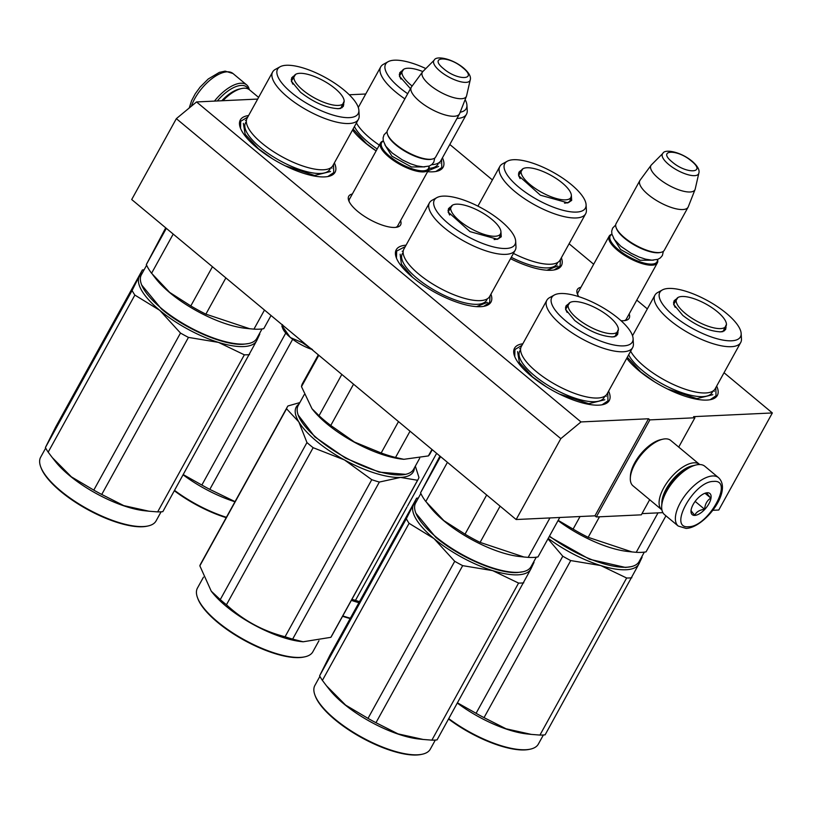 <?xml version="1.0" encoding="UTF-8"?>
<svg xmlns="http://www.w3.org/2000/svg" width="813" height="813" viewBox="0 0 813 813"><rect width="100%" height="100%" fill="white"/><g stroke="black" fill="none" stroke-linecap="round" stroke-linejoin="round"><path stroke-width="1.22" d="M724.027 372.73L772.35 412.953L693.56 416.652L694.902 417.77L649.872 419.884L648.53 418.766L580.99 421.937L196.543 101.94L257.691 99.074M449.802 144.48L492.404 179.937M569.09 243.768L593.673 264.235M636.792 300.119L647.341 308.899M365.748 94.003L349.255 94.775M629.181 313.909A29.634 10.183 -151.1 0 1 625.593 320.464A29.634 10.183 -151.1 0 1 620.99 320.678M578.765 296.643A29.634 10.183 -151.1 0 1 577.311 293.818A29.634 10.183 -151.1 0 1 580.949 287.284M400.575 220.628A29.634 10.183 -151.1 0 1 396.988 227.183A29.634 10.183 -151.1 0 1 357.69 211.39A29.634 10.183 -151.1 0 1 348.706 200.526A29.634 10.183 -151.1 0 1 352.344 194.002M608.602 391.144A54.105 18.597 -151.1 0 1 602.697 404.671A54.105 18.597 -151.1 0 1 530.94 375.83A54.105 18.597 -151.1 0 1 514.527 355.992A54.105 18.597 -151.1 0 1 522.82 343.787M490.94 294.174A54.105 18.597 -151.1 0 1 484.406 306.206A54.105 18.597 -151.1 0 1 412.648 277.365A54.105 18.597 -151.1 0 1 396.236 257.538A54.105 18.597 -151.1 0 1 406.063 245.18M334.377 162.895A54.105 18.597 -151.1 0 1 328.472 176.421A54.105 18.597 -151.1 0 1 256.715 147.58A54.105 18.597 -151.1 0 1 240.302 127.743A54.105 18.597 -151.1 0 1 248.595 115.537M716.67 386.073A54.105 18.597 -151.1 0 1 710.755 399.6A54.105 18.597 -151.1 0 1 639.008 370.758A54.105 18.597 -151.1 0 1 626.752 358.259M561.356 257.772A54.105 18.597 -151.1 0 1 554.822 269.804A54.105 18.597 -151.1 0 1 510.534 258.686M442.445 157.824A54.105 18.597 -151.1 0 1 436.53 171.35A54.105 18.597 -151.1 0 1 427.587 171.685M376.134 150.903A54.105 18.597 -151.1 0 1 364.783 142.509A54.105 18.597 -151.1 0 1 352.527 130.009M196.543 101.94L176.35 118.647L131.706 199.531L516.153 519.527L594.953 515.828L648.53 418.766M580.99 421.937L560.807 438.644L176.35 118.647M560.807 438.644L516.153 519.527M649.872 419.884L596.295 516.946L594.953 515.828M649.668 499.71L641.325 514.832L596.295 516.946M694.902 417.77L678.723 447.089M772.35 412.953L718.773 510.015L712.798 510.3M662.89 512.637L641.985 513.623M626.894 318.046A27.662 9.512 -151.1 0 1 626.579 318.869A27.662 9.512 -151.1 0 1 624.303 320.668M577.819 295.017A27.662 9.512 -151.1 0 1 578.134 292.131A27.662 9.512 -151.1 0 1 578.663 291.42M398.289 224.754A27.662 9.512 -151.1 0 1 397.974 225.587A27.662 9.512 -151.1 0 1 395.697 227.386M349.224 201.736A27.662 9.512 -151.1 0 1 349.529 198.839A27.662 9.512 -151.1 0 1 350.057 198.128M490.015 295.841L489.67 302.395L483.765 306.338M396.459 258.127L396.653 251.044L405.25 246.634M560.442 259.438L560.086 265.993L554.181 269.936M441.591 159.358L441.794 167.539L435.89 171.472M514.751 356.592L514.944 349.509L521.966 345.332M607.758 392.679L607.961 400.86L602.057 404.793M715.816 387.608L716.019 395.789L710.115 399.722M240.526 128.342L240.719 121.259L247.741 117.082M333.533 164.429L333.737 172.61L327.832 176.543M428.949 166.157A27.551 9.471 -151.1 0 1 428.766 169.551A27.551 9.471 -151.1 0 1 388.888 156.98A27.551 9.471 28.9 0 1 380.535 142.925A27.551 9.471 28.9 0 1 383.309 140.964M428.817 166.208A26.758 9.197 -151.1 0 1 415.697 169.846A26.758 9.197 -151.1 0 1 389.701 156.32A26.758 9.197 28.9 0 1 383.34 141.106M432.384 159.043L431.429 159.257A26.758 9.197 -151.1 0 1 395.951 144.988A26.758 9.197 28.9 0 1 387.831 135.182L387.496 134.267A27.551 9.471 28.9 0 0 395.86 144.368A27.551 9.471 -151.1 0 0 432.384 159.043A27.551 9.471 -151.1 0 0 435.727 156.939L459.487 113.911A27.551 9.471 -151.1 0 1 419.61 101.34A27.551 9.471 28.9 0 1 411.256 87.286A27.551 9.471 28.9 0 1 411.48 86.92L422.506 71.951A25.132 8.638 28.9 0 0 429.925 85.091A25.132 8.638 -151.1 0 0 452.302 97.235A25.132 8.638 -151.1 0 0 466.469 96.208L459.67 113.525A27.551 9.471 -151.1 0 1 459.487 113.911M411.256 87.286L387.496 130.314A27.551 9.471 28.9 0 0 387.496 134.267M470.219 79.959C471.255 76.778 469.05 72.794 463.593 67.997C451.693 58.18 435.931 55.538 434.254 60.101A20.64 7.093 28.9 0 0 440.097 71.198A20.64 7.093 28.9 0 0 458.939 81.3A20.64 7.093 28.9 0 0 470.219 79.959L466.601 95.761A25.132 8.638 -151.1 0 1 466.469 96.208M434.254 60.101L422.811 71.595A25.132 8.638 28.9 0 0 422.506 71.951M657.554 259.438A27.551 9.471 -151.1 0 1 657.371 262.843A27.551 9.471 -151.1 0 1 617.494 250.262A27.551 9.471 28.9 0 1 609.14 236.217A27.551 9.471 28.9 0 1 611.915 234.246M657.422 259.489A26.758 9.197 -151.1 0 1 644.303 263.127A26.758 9.197 -151.1 0 1 618.307 249.601A26.758 9.197 28.9 0 1 611.945 234.388M660.989 252.335L660.034 252.538A26.758 9.197 -151.1 0 1 624.557 238.27A26.758 9.197 28.9 0 1 616.437 228.463L616.102 227.549A27.551 9.471 28.9 0 0 624.465 237.65A27.551 9.471 -151.1 0 0 660.989 252.335A27.551 9.471 -151.1 0 0 664.333 250.221L688.093 207.193A27.551 9.471 -151.1 0 1 648.215 194.622A27.551 9.471 28.9 0 1 639.861 180.567A27.551 9.471 28.9 0 1 640.085 180.201L651.111 165.232A25.132 8.638 28.9 0 0 658.53 178.372A25.132 8.638 -151.1 0 0 680.908 190.516A25.132 8.638 -151.1 0 0 695.074 189.49L688.276 206.807A27.551 9.471 -151.1 0 1 688.093 207.193M639.861 180.567L616.102 223.595A27.551 9.471 28.9 0 0 616.102 227.549M698.824 173.24C699.861 170.059 697.645 166.076 692.198 161.279C680.298 151.462 664.536 148.82 662.859 153.383A20.64 7.093 28.9 0 0 668.703 164.48A20.64 7.093 28.9 0 0 687.544 174.582A20.64 7.093 28.9 0 0 698.824 173.24L695.206 189.043A25.132 8.638 -151.1 0 1 695.074 189.49M662.859 153.383L651.416 164.876A25.132 8.638 28.9 0 0 651.111 165.232M217.315 100.964A29.908 13.699 -50.2 0 1 241.187 85.426A29.908 13.699 -50.2 0 1 248.382 89.064M214.469 101.097A31.483 14.421 -50.2 0 1 240.831 83.231A31.483 14.421 -50.2 0 1 246.685 84.918A31.483 14.421 -50.2 0 1 249.276 89.654M718.509 477.648L704.8 466.235A31.483 14.421 129.8 0 0 698.946 464.548A31.483 14.421 129.8 0 0 696.202 464.934L694.546 465.321A29.908 13.699 129.8 0 0 666.477 490.341A29.908 13.699 129.8 0 0 661.762 504.71L661.68 506.408A31.483 14.421 129.8 0 0 664.516 514.629L678.225 526.041L686.05 528.42C704.322 527.881 732.97 491.052 718.509 477.648A31.483 14.421 129.8 0 0 712.655 475.961A31.483 14.421 129.8 0 0 683.53 497.566A31.483 14.421 129.8 0 0 678.225 526.041M696.202 464.934A31.483 14.421 129.8 0 0 666.65 491.276A31.483 14.421 129.8 0 0 661.68 506.408M688.56 526.722C708.113 527.17 734.667 479.07 713.56 481.428C694.007 480.981 667.453 529.08 688.56 526.722M694.81 515.401A13.77 6.311 129.8 0 0 708.936 503.704A13.77 6.311 129.8 0 0 707.31 492.749A13.77 6.311 129.8 0 0 706.111 492.922A13.77 6.311 129.8 0 0 691.009 511.072A13.77 6.311 129.8 0 0 694.81 515.401M691.111 509.914C690.674 510.3 691.893 512.058 694.769 515.208C696.395 511.844 699.678 509.873 704.617 509.284C705.023 504.162 707.076 500.432 710.806 498.074C707.92 494.934 706.7 493.166 707.147 492.79L705.867 492.983M710.806 498.074L705.013 493.247M704.617 509.284L695.145 501.397M693.255 465.666A27.551 12.622 129.8 0 0 666.213 488.928A27.551 12.622 129.8 0 0 661.863 503.379M699.678 464.528A29.512 13.526 129.8 0 0 699.505 464.386A29.512 13.526 129.8 0 0 694.017 462.81A29.512 13.526 129.8 0 0 663.743 487.861A29.512 13.526 129.8 0 0 661.741 509.751A29.512 13.526 129.8 0 0 661.914 509.893M699.505 464.386L670.735 440.443A29.512 13.526 129.8 0 0 665.258 438.857A29.512 13.526 129.8 0 0 662.676 439.233L660.613 439.701A27.551 12.622 129.8 0 0 634.76 462.749A27.551 12.622 129.8 0 0 630.41 475.991L630.319 478.105A29.512 13.526 129.8 0 0 632.981 485.808L661.741 509.751M662.676 439.233A29.512 13.526 129.8 0 0 634.973 463.918A29.512 13.526 129.8 0 0 630.319 478.105M221.756 100.761A27.551 12.622 -50.2 0 1 239.327 89.054L241.4 88.576A29.512 13.526 -50.2 0 1 243.971 88.211A29.512 13.526 -50.2 0 1 249.459 89.786L258.605 97.408M222.955 100.7A29.512 13.526 -50.2 0 1 241.4 88.576M282.497 324.621L281.847 326.064L282.599 328.086A25.579 8.791 28.9 0 0 290.15 337.283L290.576 337.639A25.579 8.791 28.9 0 0 311.714 349.356M282.497 325.037L282.07 325.81L290.15 337.283M290.576 337.639L302.243 342.608L312.548 349.631M302.67 341.836L302.243 342.608M344.163 101.178L340.708 108.414L338.554 108.678C326.806 108.149 314.123 102.682 300.525 92.265L291.328 81.158L295.607 74.369M343.777 103.952L343.34 106.361L340.19 108.505M262.04 328.95L256.796 338.452A65.914 22.652 -151.1 0 1 248.788 343.503L243.229 344.275C223.931 345.718 184.734 328.808 161.472 308.991L141.665 284.987M248.788 343.503A65.914 22.652 -151.1 0 1 244.124 344.082A65.914 22.652 -151.1 0 1 161.381 308.371A65.914 22.652 -151.1 0 1 141.381 284.204A65.914 22.652 -151.1 0 1 141.381 274.743L146.625 265.241M272.64 71.981L247.101 118.241A48.993 16.839 28.9 0 0 255.607 137.407A48.993 16.839 28.9 0 0 261.969 143.23A48.993 16.839 -151.1 0 0 312.141 168.606A48.993 16.839 -151.1 0 0 332.883 165.598L358.431 119.328A48.993 16.839 -151.1 0 1 287.507 96.971A48.993 16.839 28.9 0 1 272.64 71.981A48.993 16.839 28.9 0 1 275.333 69.4L280.079 66.778A46.036 15.823 28.9 0 0 291.521 92.682A46.036 15.823 -151.1 0 0 335.688 115.822A46.036 15.823 -151.1 0 0 358.868 110.273L359.173 115.68A48.993 16.839 -151.1 0 1 358.431 119.328M358.868 110.273A46.036 15.823 -151.1 0 0 344.194 90.213A46.036 15.823 28.9 0 0 280.079 66.778M291.511 81.625L291.664 77.835L293.463 76.188M165.71 227.833L146.33 264.581A72.804 25.02 28.9 0 0 151.574 273.27L173.21 234.073M166.33 228.351L146.33 264.581M264.489 310.048L253.951 329.133L249.703 328.747L205.872 314.143A72.804 25.02 -151.1 0 1 190.811 305.922L169.653 292.395L151.574 273.27M271.034 315.505L263.768 328.676A72.804 25.02 -151.1 0 1 253.951 329.133M212.447 266.735L190.811 305.922M225.872 277.914L205.872 314.143M152.986 275.068L156.086 279.001A65.914 22.652 28.9 0 0 169.958 292.832A65.914 22.652 -151.1 0 0 245.353 328.279L249.703 328.747M272.162 158.596L258.463 148.769L245.16 134.257L243.351 123.373M330.545 171.502L314.59 175.445L285.241 165.822M144.114 269.794A74.766 25.691 28.9 0 0 142.377 269.957L55.67 427.018L45.396 447.557A74.766 25.691 -151.1 0 0 48.17 452.14L134.867 295.078A74.766 25.691 -151.1 0 1 132.102 290.495L45.396 447.557M249.53 354.59A74.766 25.691 28.9 0 1 247.04 354.793A74.766 25.691 28.9 0 1 244.347 354.834L218.463 342.385A66.9 22.988 -151.1 0 1 159.744 310.332L180.496 333.056A74.766 25.691 -151.1 0 0 188.453 337.395L218.463 342.385A66.9 22.988 28.9 0 0 243.717 346.582A66.9 22.988 28.9 0 0 256.735 340.586L162.834 511.651A74.766 25.691 28.9 0 1 160.334 511.855A74.766 25.691 -151.1 0 1 157.651 511.895L148.972 511.214L123.769 505.615L101.747 494.456A74.766 25.691 -151.1 0 1 93.79 490.117L71.392 476.855L52.256 457.546L48.17 452.14M148.057 525.97A65.914 22.652 28.9 0 1 143.393 526.55A65.914 22.652 -151.1 0 1 83.546 506.702A65.914 22.652 -151.1 0 1 40.65 466.682L40.985 467.597A65.131 22.378 -151.1 0 0 83.363 507.139A65.131 22.378 -151.1 0 0 142.499 526.753A65.131 22.378 28.9 0 0 147.102 526.174L148.057 525.97A65.914 22.652 28.9 0 0 156.066 520.92L161.096 511.804M142.214 273.239A66.9 22.988 28.9 0 0 139.297 276.491A66.9 22.988 -151.1 0 0 159.744 310.332L134.867 295.078M142.377 269.957L132.102 290.495M188.453 337.395L101.747 494.456M244.347 354.834L157.651 511.895M180.496 333.056L93.79 490.117M257.619 336.958A66.9 22.988 28.9 0 1 256.735 340.586L259.804 334.052A74.766 25.691 28.9 0 0 259.52 333.513M148.972 511.214L144.623 510.747A65.914 22.652 -151.1 0 1 55.355 461.469L52.54 457.912M40.65 466.682A65.914 22.652 -151.1 0 1 40.65 457.211L45.68 448.095M335.159 88.607A28.231 9.705 -151.1 0 1 344.163 101.279A28.231 9.705 -151.1 0 1 329.55 104.206A28.231 9.705 -151.1 0 1 302.863 90.121A28.231 9.705 28.9 0 1 295.526 74.43A28.231 9.705 28.9 0 1 335.159 88.607M500.96 232.02L501.245 236.807L497.495 239.256L469.995 231.614L448.126 212L452.404 205.222M500.574 234.805L500.137 237.203L496.997 239.357M419.691 458.247L413.593 469.304A65.914 22.652 -151.1 0 1 405.585 474.345L379.061 472.109L345.505 458.126L314.773 436.825L298.178 415.057A65.914 22.652 -151.1 0 1 298.178 405.585L304.204 394.681M405.585 474.345A65.914 22.652 -151.1 0 1 345.749 457.719A65.914 22.652 -151.1 0 1 298.178 415.057M429.437 202.823L403.898 249.093A48.993 16.839 28.9 0 0 412.404 268.249A48.993 16.839 28.9 0 0 439.254 287.832A48.993 16.839 -151.1 0 0 468.938 299.458A48.993 16.839 -151.1 0 0 489.68 296.44L515.218 250.18A48.993 16.839 -151.1 0 1 464.792 241.573A48.993 16.839 28.9 0 1 429.437 202.823A48.993 16.839 28.9 0 1 432.13 200.242L436.876 197.62A46.036 15.823 28.9 0 0 467.566 236.461A46.036 15.823 -151.1 0 0 515.666 241.115L515.97 246.532A48.993 16.839 -151.1 0 1 515.218 250.18M515.666 241.115A46.036 15.823 -151.1 0 0 481.733 208.138A46.036 15.823 28.9 0 0 436.876 197.62M448.309 212.478L448.461 208.677L450.26 207.03M318.818 355.271L301.491 386.653L311.979 408.705L319.042 415.707A72.804 25.02 28.9 0 0 330.769 425.463L353.553 384.183M341.826 374.427L319.042 415.707M318.32 354.854L302.527 383.462A72.804 25.02 28.9 0 0 301.491 386.653M431.967 449.447L428.39 455.92L403.858 459.304L395.535 457.455A72.804 25.02 -151.1 0 1 381.175 452.983L354.427 442.028L330.769 425.463M432.272 449.711L429.996 453.827A72.804 25.02 -151.1 0 1 428.39 455.92M398.502 421.591L381.175 452.983M410.037 431.195L395.535 457.455M312.121 408.878L312.883 409.843A65.914 22.652 28.9 0 0 354.316 442.191A65.914 22.652 -151.1 0 0 402.15 459.121L403.858 459.304M412.577 277.304L401.388 264.093L400.148 254.215M487.343 302.355L476.54 306.633M287.131 407.303A74.766 25.691 28.9 0 0 286.552 408.766L199.846 565.828A74.766 25.691 -151.1 0 1 200.425 564.364A74.766 25.691 28.9 0 1 200.587 564.049L287.294 406.988A74.766 25.691 28.9 0 0 287.131 407.303M415.331 466.154L418.949 477.475A74.766 25.691 28.9 0 1 418.38 478.938A74.766 25.691 28.9 0 1 418.207 479.253A74.766 25.691 28.9 0 1 417.557 480.27L400.514 477.424A66.9 22.988 -151.1 0 1 344.519 459.965L371.765 479.69A74.766 25.691 -151.1 0 0 379.356 482.058L400.514 477.424A66.9 22.988 28.9 0 0 413.532 471.428A66.9 22.988 28.9 0 0 414.417 467.8M318.96 640.715L312.863 651.772A65.914 22.652 -151.1 0 1 304.855 656.823L303.899 657.026A65.131 22.378 -151.1 0 1 243.981 640.156A65.131 22.378 -151.1 0 1 197.783 598.439L197.447 597.525A65.914 22.652 -151.1 0 1 197.305 588.338A65.914 22.652 28.9 0 1 197.447 588.063L203.474 577.149M299.001 404.091A66.9 22.988 28.9 0 0 298.818 421.917A66.9 22.988 -151.1 0 0 344.519 459.965L313.147 447.699A74.766 25.691 -151.1 0 1 306.958 442.546L220.262 599.608L211.258 591.183L199.846 565.828M286.552 408.766L298.818 421.917L306.958 442.546M379.356 482.058L292.65 639.12A74.766 25.691 -151.1 0 1 285.068 636.752C262.802 631.02 243.26 620.36 226.451 604.76A74.766 25.691 -151.1 0 1 220.262 599.608M417.557 480.27L330.85 637.331L303.127 641.782L292.65 639.12M371.765 479.69L285.068 636.752M313.147 447.699L226.451 604.76M299.834 402.587L287.944 405.972A74.766 25.691 28.9 0 0 287.294 406.988M418.207 479.253L331.511 636.315A74.766 25.691 -151.1 0 1 330.85 637.331M303.127 641.782L301.42 641.599A65.914 22.652 -151.1 0 1 212.152 592.321L211.461 591.447M304.855 656.823A65.914 22.652 -151.1 0 1 244.205 639.75A65.914 22.652 -151.1 0 1 197.447 597.525M480.148 211.532A28.231 9.705 -151.1 0 1 500.96 232.122A28.231 9.705 -151.1 0 1 471.459 228.89A28.231 9.705 28.9 0 1 452.323 205.272A28.231 9.705 28.9 0 1 480.148 211.532M618.388 329.428L614.933 336.663L612.778 336.928C601.031 336.399 588.348 330.932 574.75 320.515L565.553 309.407L569.832 302.619M618.002 332.202L617.565 334.61L614.415 336.755M536.265 557.2L531.021 566.702A65.914 22.652 -151.1 0 1 523.013 571.752L517.454 572.525C498.156 573.968 458.959 557.057 435.697 537.241L415.89 513.237M523.013 571.752A65.914 22.652 -151.1 0 1 518.348 572.332A65.914 22.652 -151.1 0 1 435.605 536.61A65.914 22.652 -151.1 0 1 415.606 512.454A65.914 22.652 -151.1 0 1 415.606 502.993L420.849 493.491M546.864 300.231L521.326 346.49A48.993 16.839 28.9 0 0 529.832 365.657A48.993 16.839 28.9 0 0 536.194 371.48A48.993 16.839 -151.1 0 0 586.366 396.856A48.993 16.839 -151.1 0 0 607.108 393.848L632.656 347.578A48.993 16.839 -151.1 0 1 561.732 325.22A48.993 16.839 28.9 0 1 546.864 300.231A48.993 16.839 28.9 0 1 549.558 297.649L554.303 295.028A46.036 15.823 28.9 0 0 565.746 320.932A46.036 15.823 -151.1 0 0 609.913 344.072A46.036 15.823 -151.1 0 0 633.093 338.523L633.398 343.929A48.993 16.839 -151.1 0 1 632.656 347.578M633.093 338.523A46.036 15.823 -151.1 0 0 618.419 318.462A46.036 15.823 28.9 0 0 554.303 295.028M565.736 309.875L565.889 306.084L567.687 304.438M439.935 456.083L420.555 492.83A72.804 25.02 28.9 0 0 425.799 501.509L447.435 462.323M440.555 456.601L420.555 492.83M549.954 517.942L528.176 557.383L523.928 556.996L480.097 542.393A72.804 25.02 -151.1 0 1 465.036 534.171L443.878 520.645L425.799 501.509M559.771 517.475L537.993 556.925A72.804 25.02 -151.1 0 1 528.176 557.383M486.672 494.985L465.036 534.171M500.097 506.164L480.097 542.393M427.211 503.318L430.311 507.251A65.914 22.652 28.9 0 0 444.183 521.082A65.914 22.652 -151.1 0 0 519.578 556.529L523.928 556.996M546.387 386.846L532.688 377.019L519.385 362.507L517.576 351.623M604.77 399.752L588.815 403.695L559.466 394.071M418.339 498.044A74.766 25.691 28.9 0 0 416.602 498.206L329.895 655.268L319.621 675.806A74.766 25.691 -151.1 0 0 322.395 680.39L409.091 523.328A74.766 25.691 -151.1 0 1 406.327 518.745L319.621 675.806M523.755 582.84A74.766 25.691 28.9 0 1 521.265 583.043A74.766 25.691 28.9 0 1 518.572 583.084L492.688 570.635A66.9 22.988 -151.1 0 1 433.969 538.582L454.721 561.305A74.766 25.691 -151.1 0 0 462.678 565.645L492.688 570.635A66.9 22.988 28.9 0 0 517.942 574.832A66.9 22.988 28.9 0 0 530.96 568.836L437.059 739.901A74.766 25.691 28.9 0 1 434.559 740.104A74.766 25.691 -151.1 0 1 431.876 740.145L423.197 739.464L397.994 733.865L375.972 722.706A74.766 25.691 -151.1 0 1 368.015 718.367L345.616 705.105L326.48 685.796L322.395 680.39M422.282 754.22A65.914 22.652 28.9 0 1 417.618 754.799A65.914 22.652 -151.1 0 1 357.771 734.952A65.914 22.652 -151.1 0 1 314.875 694.932L315.21 695.847A65.131 22.378 -151.1 0 0 357.588 735.389A65.131 22.378 -151.1 0 0 416.723 755.003A65.131 22.378 28.9 0 0 421.327 754.423L422.282 754.22A65.914 22.652 28.9 0 0 430.29 749.169L435.321 740.054M416.439 501.489A66.9 22.988 28.9 0 0 413.522 504.741A66.9 22.988 -151.1 0 0 433.969 538.582L409.091 523.328M416.602 498.206L406.327 518.745M462.678 565.645L375.972 722.706M518.572 583.084L431.876 740.145M454.721 561.305L368.015 718.367M531.844 565.208A66.9 22.988 28.9 0 1 530.96 568.836L534.029 562.301A74.766 25.691 28.9 0 0 533.745 561.763M423.197 739.464L418.847 738.997A65.914 22.652 -151.1 0 1 329.58 689.719L326.765 686.162M314.875 694.932A65.914 22.652 -151.1 0 1 314.875 685.461L319.905 676.345M609.384 316.857A28.231 9.705 -151.1 0 1 618.388 329.529A28.231 9.705 -151.1 0 1 603.774 332.456A28.231 9.705 -151.1 0 1 577.088 318.371A28.231 9.705 28.9 0 1 569.75 302.67A28.231 9.705 28.9 0 1 609.384 316.857M356.419 122.966A48.993 16.839 28.9 0 0 363.675 132.326A48.993 16.839 28.9 0 0 370.027 138.159A48.993 16.839 -151.1 0 0 379.325 145.11M425.819 68.577A46.036 15.823 28.9 0 0 388.136 61.697L383.39 64.329A48.993 16.839 28.9 0 0 380.708 66.9A48.993 16.839 28.9 0 0 395.565 91.899A48.993 16.839 -151.1 0 0 404.864 98.851M388.136 61.697A46.036 15.823 28.9 0 0 399.579 87.611A46.036 15.823 -151.1 0 0 407.699 93.719M399.569 76.554L399.722 72.764L401.52 71.107M410.474 88.698L399.386 76.087L403.665 69.298M465.138 99.593A46.036 15.823 -151.1 0 1 466.926 105.192A46.036 15.823 -151.1 0 1 460.168 112.245M466.926 105.192L467.241 110.609A48.993 16.839 -151.1 0 1 466.489 114.257A48.993 16.839 -151.1 0 1 456.977 118.444M466.489 114.257L440.951 160.527A48.993 16.839 -151.1 0 1 431.662 164.704M376.145 150.883L366.521 143.698L353.106 128.982M438.603 166.431L428.126 170.71M226.197 517.657A65.131 22.378 -151.1 0 1 174.358 490.778M292.67 339.285L209.805 489.385A74.766 25.691 -151.1 0 1 201.858 485.046L183.271 474.619M235.048 501.631L209.805 489.385M285.769 333.035L201.858 485.046M234.977 501.763A65.914 22.652 -151.1 0 1 183.149 474.853M226.4 517.292A65.914 22.652 -151.1 0 1 174.571 490.391M412.14 86.036A28.231 9.705 -151.1 0 1 410.921 85.05A28.231 9.705 28.9 0 1 403.583 69.349A28.231 9.705 28.9 0 1 422.831 71.564M571.376 195.628L571.671 200.415L567.921 202.864L540.411 195.211L518.542 175.608L522.83 168.819M570.99 198.413L570.553 200.801L567.423 202.955M502.546 163.84A48.993 16.839 28.9 0 0 499.863 166.421A48.993 16.839 28.9 0 0 535.218 205.171A48.993 16.839 -151.1 0 0 585.645 213.778A48.993 16.839 -151.1 0 0 586.397 210.13L586.092 204.713A46.036 15.823 -151.1 0 1 537.993 200.059A46.036 15.823 28.9 0 1 507.292 161.218L502.546 163.84M586.092 204.713A46.036 15.823 -151.1 0 0 552.159 171.736A46.036 15.823 28.9 0 0 507.292 161.218M518.735 176.075L518.877 172.275L520.676 170.628M585.645 213.778L560.106 260.048A48.993 16.839 -151.1 0 1 539.354 263.056A48.993 16.839 -151.1 0 1 513.44 253.412M557.769 265.953L546.956 270.231M350.159 618.561A65.131 22.378 -151.1 0 1 342.568 616.284M359.488 601.661A74.766 25.691 -151.1 0 1 355.484 600.35L351.907 599.354M436.642 453.339L407.557 506.032M406.978 507.068L355.484 600.35M358.929 602.677A65.914 22.652 -151.1 0 1 351.348 600.37M350.352 618.205A65.914 22.652 -151.1 0 1 342.771 615.898M550.574 175.13A28.231 9.705 -151.1 0 1 571.376 195.72A28.231 9.705 -151.1 0 1 541.885 192.488A28.231 9.705 28.9 0 1 522.739 168.87A28.231 9.705 28.9 0 1 550.574 175.13M726.446 324.357L722.991 331.592L720.846 331.856C709.088 331.328 696.406 325.861 682.808 315.434L673.611 304.336L677.89 297.548M726.06 327.131L725.623 329.539L722.483 331.684M644.323 552.129L639.079 561.631A65.914 22.652 -151.1 0 1 631.071 566.671L625.512 567.454L589.537 559.263L549.253 536.519M631.071 566.671A65.914 22.652 -151.1 0 1 626.406 567.25A65.914 22.652 -151.1 0 1 549.476 536.123M630.644 351.216A48.993 16.839 28.9 0 0 637.9 360.576A48.993 16.839 28.9 0 0 644.252 366.409A48.993 16.839 -151.1 0 0 694.424 391.785A48.993 16.839 -151.1 0 0 715.176 388.777L740.714 342.507A48.993 16.839 -151.1 0 1 669.79 320.149A48.993 16.839 28.9 0 1 654.932 295.149A48.993 16.839 28.9 0 1 657.615 292.568L662.361 289.946A46.036 15.823 28.9 0 0 673.804 315.861A46.036 15.823 -151.1 0 0 717.97 338.991A46.036 15.823 -151.1 0 0 741.151 333.442L741.466 338.858A48.993 16.839 -151.1 0 1 740.714 342.507M741.151 333.442A46.036 15.823 -151.1 0 0 726.476 313.391A46.036 15.823 28.9 0 0 662.361 289.946M673.794 304.804L673.947 301.013L675.745 299.357M658.012 512.871L636.233 552.312L631.986 551.925L588.165 537.322A72.804 25.02 -151.1 0 1 573.104 529.1L558.175 520.361M665.949 515.818L646.05 551.854A72.804 25.02 -151.1 0 1 636.233 552.312M580.035 516.529L573.104 529.1M599.486 516.794L588.165 537.322M631.986 551.925L627.646 551.448A65.914 22.652 -151.1 0 1 558.043 520.594M654.445 381.764L640.746 371.948L627.331 357.232M712.828 394.681L696.873 398.624L667.534 389M547.962 538.856L562.779 556.234A74.766 25.691 -151.1 0 0 570.736 560.574L600.746 565.553A66.9 22.988 28.9 0 0 626.01 569.761A66.9 22.988 28.9 0 0 639.018 563.765L545.116 734.83A74.766 25.691 28.9 0 1 542.617 735.033A74.766 25.691 -151.1 0 1 539.934 735.074L531.255 734.393L506.062 728.794L484.03 717.635A74.766 25.691 -151.1 0 1 476.083 713.296L457.495 702.869M548.226 538.389A66.9 22.988 -151.1 0 0 600.746 565.553L626.64 578.013A74.766 25.691 28.9 0 0 629.323 577.972A74.766 25.691 28.9 0 0 631.823 577.769M448.583 719.027A65.131 22.378 -151.1 0 0 524.781 749.921A65.131 22.378 28.9 0 0 529.395 749.352L530.34 749.149A65.914 22.652 28.9 0 0 538.348 744.098L543.379 734.982M570.736 560.574L484.03 717.635M626.64 578.013L539.934 735.074M562.779 556.234L476.083 713.296M639.912 560.127A66.9 22.988 28.9 0 1 639.018 563.765L642.097 557.23A74.766 25.691 28.9 0 0 641.813 556.692M531.255 734.393L526.915 733.926A65.914 22.652 -151.1 0 1 457.373 703.103M530.34 749.149A65.914 22.652 28.9 0 1 525.676 749.728A65.914 22.652 -151.1 0 1 448.796 718.641M717.442 311.786A28.231 9.705 -151.1 0 1 726.446 324.448A28.231 9.705 -151.1 0 1 711.842 327.375A28.231 9.705 -151.1 0 1 685.146 313.3A28.231 9.705 28.9 0 1 677.808 297.599A28.231 9.705 28.9 0 1 717.442 311.786M424.823 166.878L411.469 166.98L391.947 156.208L384.895 144.836M443.593 68.698C457.831 81.076 478.298 80.111 462.861 67.794C448.624 55.416 428.156 56.371 443.593 68.698M653.428 260.16L640.075 260.262L620.553 249.489L613.5 238.118M672.199 161.98C686.436 174.358 706.904 173.393 691.467 161.076C677.229 148.698 656.762 149.653 672.199 161.98M191.38 106.208A31.483 14.421 -50.2 0 1 227.122 71.818A31.483 14.421 -50.2 0 1 232.965 73.505L246.685 84.918M330.363 168.088A48.14 16.545 -151.1 0 1 303.767 170.842A48.14 16.545 -151.1 0 1 260.16 147.366A48.14 16.545 28.9 0 1 246.349 121.706M344.163 101.279L342.852 106.218A29.024 9.969 -151.1 0 1 337.314 108.698M291.206 79.684L292.04 78.17A29.024 9.969 28.9 0 0 292.904 84.176M487.16 298.93A48.14 16.545 -151.1 0 1 437.089 291.735A48.14 16.545 28.9 0 1 403.136 252.558M500.96 232.122L499.649 237.071A29.024 9.969 -151.1 0 1 494.111 239.54M448.004 210.526L448.837 209.012A29.024 9.969 28.9 0 0 449.691 215.028M604.587 396.338A48.14 16.545 -151.1 0 1 577.992 399.092A48.14 16.545 -151.1 0 1 534.385 375.616A48.14 16.545 28.9 0 1 520.574 349.956M618.388 329.529L617.077 334.468A29.024 9.969 -151.1 0 1 611.539 336.948M565.431 307.934L566.265 306.42A29.024 9.969 28.9 0 0 567.128 312.426M438.42 163.017A48.14 16.545 -151.1 0 1 429.162 168.352M377.181 149.003A48.14 16.545 -151.1 0 1 368.218 142.295A48.14 16.545 28.9 0 1 354.438 126.564M399.264 74.613L400.098 73.089A29.024 9.969 28.9 0 0 400.961 79.105M557.576 262.528A48.14 16.545 -151.1 0 1 511.286 257.315M571.376 195.72L570.076 200.669A29.024 9.969 -151.1 0 1 564.527 203.138M518.42 174.124L519.253 172.61A29.024 9.969 28.9 0 0 520.117 178.626M712.645 391.266A48.14 16.545 -151.1 0 1 686.05 394.02A48.14 16.545 -151.1 0 1 642.443 370.545A48.14 16.545 28.9 0 1 628.662 354.814M726.446 324.448L725.135 329.397A29.024 9.969 -151.1 0 1 719.596 331.867M673.489 302.863L674.323 301.338A29.024 9.969 28.9 0 0 675.186 307.355M397.445 226.299L428.766 169.551M349.214 199.673L380.535 142.925M626.051 319.58L657.371 262.843M577.819 292.954L609.14 236.217M189.226 107.987L191.573 100.7L195.242 93.79L200.079 87.143L208.24 78.993L219.368 72.367L225.15 71.127L232.965 73.505M663.378 251.308L662.371 255.526L660.369 257.894L657.88 259.317L651.904 260.16L645.624 259.184L639.15 257.071L631.02 253.219L620.929 246.38L614.374 239.5L611.854 233.971L611.711 231.085L612.636 228.118L615.695 224.977M434.772 158.027L433.766 162.234L431.764 164.612L429.274 166.035L423.299 166.878L417.018 165.903L410.545 163.789L402.415 159.937L392.323 153.098L385.769 146.208L383.248 140.69L383.106 137.804L384.031 134.836L387.09 131.696M141.716 285.119L141.381 284.204M246.43 120.202L245.384 120.426M331.582 167.204L331.948 168.22M342.019 107.733L342.852 106.218M292.04 78.17L295.526 74.43M403.228 251.044L402.181 251.278M498.816 238.585L499.649 237.071M448.837 209.012L452.323 205.272M415.941 513.369L415.606 512.454M520.655 348.452L519.609 348.675M605.807 395.453L606.173 396.47M616.244 335.982L617.077 334.468M566.265 306.42L569.75 302.67M358.299 107.479L380.708 66.9M439.65 162.133L440.016 163.139M400.098 73.089L403.583 69.349M477.932 206.136L499.863 166.421M569.232 202.183L570.076 200.669M519.253 172.61L522.739 168.87M632.524 335.728L654.932 295.149M713.875 390.382L714.241 391.388M724.302 330.911L725.135 329.397M674.323 301.338L677.808 297.599"/></g></svg>
